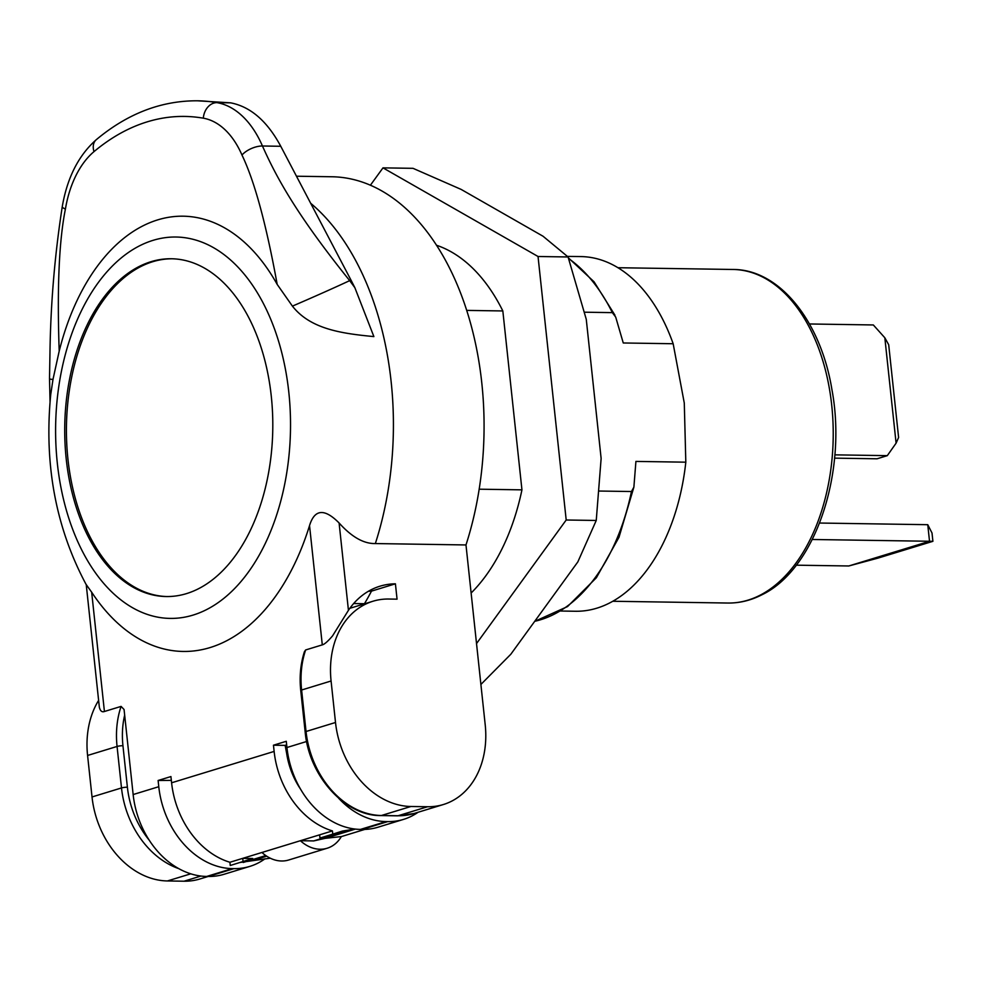 <?xml version="1.0" encoding="UTF-8"?>
<svg xmlns="http://www.w3.org/2000/svg" width="982" height="982" viewBox="0 0 982 982"><rect width="100%" height="100%" fill="white"/><g stroke="black" fill="none" stroke-linecap="round" stroke-linejoin="round"><path stroke-width="1.47" d="M338.581 798.157A82.341 63.634 73 0 0 386.086 821.578L387.743 821.603A84.452 65.266 73 0 0 403.577 819.381L377.947 827.225A84.452 65.266 -107 0 1 362.113 829.434L360.455 829.409A82.341 63.634 73 0 1 286.94 747.511L286.278 741.287L273.462 745.203L285.148 745.387L286.621 753.206A68.9 53.237 -107 0 0 300.664 789.332M353.643 603.537L364.457 603.709A253.368 156.04 90.9 0 0 371.491 591.127L395.415 583.811L397.059 599.167L388.749 599.032A84.452 65.266 73 0 0 372.915 601.254A84.452 65.266 73 0 0 331.081 680.992L301.609 690.015A84.452 65.266 -107 0 1 305.635 649.961L304.432 651.643C300.541 663.771 299.301 676.733 300.738 690.506A4.223 0.651 -6.1 0 1 301.609 690.015L306.04 731.504L335.513 722.482L331.081 680.992M310.643 203.237A253.368 156.04 90.9 0 1 375.345 543.562C363.733 543.832 351.654 536.97 339.097 522.976C324.453 508.222 314.596 509.093 309.539 525.579A223.552 137.676 90.9 0 1 210.087 647.568A223.552 137.676 90.9 0 1 91.67 592.207L86.232 584.597L99.342 707.2C100.25 710.98 101.944 712.416 104.423 711.496L121.081 706.402L124.063 709.495L133.147 794.548A82.341 63.634 73 0 0 149.154 840.089A82.341 63.634 73 0 0 206.662 876.447L232.292 868.604A82.341 63.634 73 0 1 158.777 786.705L158.114 780.481L170.929 776.566L171.592 782.789A82.341 63.634 73 0 0 229.911 862.27L332.432 830.919A82.341 63.634 73 0 1 274.125 751.426L273.462 745.203M395.415 583.811A90.786 70.152 -107 0 0 379.997 586.193A90.786 70.152 -107 0 0 348.438 610.325L332.567 635.87C327.865 641.369 324.441 644.364 322.292 644.867L305.635 649.961M265.042 858.771A84.452 65.266 -107 0 1 249.784 866.406A84.452 65.266 -107 0 1 233.962 868.628L232.292 868.604M158.114 780.481L171.334 780.371M403.577 819.381A84.452 65.266 73 0 0 418.099 812.249M86.6 585.382C55.925 528.377 43.957 464.817 50.708 394.715L53.003 379.347L59.202 351.102A211.646 130.348 90.9 0 1 157.734 219.87A211.646 130.348 90.9 0 1 277.194 284.424L292.415 306.126C310.459 329.044 341.196 333.463 373.884 336.593L354.858 287.689L351.274 280.656L349.678 280.631L354.858 287.689M151.019 261.691A168.904 104.031 -89.1 0 0 64.984 442.6A168.904 104.031 -89.1 0 0 166.167 596.54A168.904 104.031 -89.1 0 0 186.494 593.619A168.904 104.031 -89.1 0 0 272.53 412.698A168.904 104.031 -89.1 0 0 171.347 258.757A168.904 104.031 -89.1 0 0 151.019 261.691M172.194 258.782A168.904 104.031 90.9 0 0 152.726 261.715A168.904 104.031 -89.1 0 0 66.666 441.937A168.904 104.031 -89.1 0 0 167.026 596.553M121.081 706.402A84.452 65.266 73 0 0 117.067 746.455L87.582 755.465A84.452 65.266 -107 0 1 98.605 700.412M87.582 755.465L92.026 796.954L121.498 787.945A84.452 65.266 73 0 0 178.834 868.665M208.135 876.472L199.886 878.988A84.452 65.266 -107 0 1 184.051 881.21L167.419 880.952A84.452 65.266 -107 0 1 92.026 796.954M296.466 176.22L331.867 176.76A253.368 156.04 90.9 0 1 465.984 544.949L375.345 543.562M335.513 722.482A84.452 65.266 73 0 0 410.918 806.492L427.551 806.738A84.452 65.266 73 0 0 443.373 804.528A84.452 65.266 73 0 0 485.206 724.777L465.984 544.949M368.397 591.274L371.491 591.127M249.784 866.406L224.154 874.25A84.452 65.266 -107 0 1 208.331 876.472L206.662 876.447M479.167 489.196L521.945 489.846A190.029 117.03 -89.1 0 1 471.127 593.018M370.386 185.242L382.992 167.861L538.038 256.498L566.197 520.006L476.528 643.566M466.659 310.398L502.833 310.95L521.945 489.846M502.833 310.95A190.029 117.03 -89.1 0 0 436.462 245.242M538.038 256.498L568.075 256.965L543.034 236.232L461.147 189.416L413.029 168.327L382.992 167.861M566.197 520.006L596.246 520.46L601.131 458.471L586.266 319.31L568.075 256.965M596.246 520.46L577.846 561.888L510.824 654.245L480.898 684.454M599.315 491.037L631.463 491.528L633.881 487.158L635.919 461.417L685.817 462.178L684.282 403.037L673.161 343.737L623.263 342.976L615.702 317.088L612.351 312.632L584.511 312.202M534.674 621.385L567.522 606.581L596.369 577.747L619.004 537.24L633.881 487.158M560.685 611.025L575.526 611.258A177.349 109.223 -89.1 0 0 685.817 462.178M673.161 343.737A177.349 109.223 -89.1 0 0 580.963 256.584L567.461 256.388M884.831 337.771L888.698 344.743L898.604 437.481L896.1 443.152L884.831 337.771L873.329 324.956L809.475 323.974M896.1 443.152L887.298 455.648L834.835 454.85M834.553 458.14L877.049 458.79L887.298 455.648M812.298 539.486L932.9 541.315L877.798 558.169L848.792 565.976L929.524 541.291L927.757 524.695L819.614 523.038M848.792 565.976L796.242 565.178M932.9 541.315L932.016 533.017L927.757 524.695M59.202 351.102C56.993 288.119 59.055 240.774 65.413 209.043A89.73 55.262 90.9 0 1 93.99 151.633A311.429 191.797 90.9 0 1 203.323 118.184A15.835 12.422 -80.1 0 1 216.985 102.631A327.264 201.555 90.9 0 0 197.443 100.79L230.623 102.84C250.52 106.67 267.239 121.154 280.766 146.281L351.274 280.656M292.415 306.126A49.628 0.921 -23.8 0 0 349.678 280.631C298.086 216.371 277.378 179.522 262.452 145.999A15.835 7.377 -23.4 0 0 241.977 155.046C254.485 181.007 266.232 224.129 277.194 284.424M53.003 379.347A49.628 5.622 160.6 0 1 49.517 378.291L50.045 401.859M243.07 861.57L242.726 858.354L252.705 858.501L230.254 865.498L229.911 862.27M270.246 858.194L240.271 862.429M354.993 829.041L342.411 831.067L332.775 834.135L332.432 830.919M286.658 744.847L285.148 745.387M364.813 829.409L341.343 836.59M341.355 836.566L325.054 838.37L313.7 840.923L300.394 840.715A38.003 29.362 73 0 0 327.153 848.239A38.003 29.362 73 0 0 341.355 836.566M355.398 829.09L325.054 838.37M266.736 856.206L254.559 859.925M261.949 852.474A38.003 29.362 73 0 0 288.708 859.999L327.153 848.239M345.738 831.116L313.7 840.923M332.775 834.135L319.96 838.063L319.616 834.835M265.791 855.567L243.217 862.478M104.423 711.496L91.67 592.207M322.292 644.867L309.539 525.579M286.94 747.511L306.617 741.496M171.592 782.789L274.125 751.426M133.147 794.548L158.777 786.705M124.665 715.092A80.229 62.001 73 0 0 122.946 745.719L127.39 787.208A80.229 62.001 73 0 0 149.154 840.089M387.743 821.603L362.113 829.434M443.373 804.528L413.901 813.538A84.452 65.266 -107 0 1 398.066 815.76L381.433 815.502L410.918 806.492M413.901 813.538L397.563 815.833A4.223 2.602 -89.1 0 0 398.066 815.76L427.551 806.738M360.455 829.409L386.086 821.578M305.169 731.995A4.223 0.651 -6.1 0 1 306.04 731.504A84.452 65.266 -107 0 0 381.433 815.502A4.223 2.602 -89.1 0 1 380.93 815.576C345.185 816.177 308.986 776.222 305.169 731.995L300.738 690.506M348.438 610.325L339.097 522.976M153.045 240.345A190.704 117.447 90.9 0 1 288.818 392.321A190.704 117.447 90.9 0 1 193.086 615.088A190.704 117.447 -89.1 0 1 57.312 463.123A190.704 117.447 -89.1 0 1 153.045 240.345M203.323 118.184A89.73 55.262 90.9 0 1 241.977 155.046M122.946 745.719A4.223 0.651 173.9 0 0 117.067 746.455L121.498 787.945A4.223 0.651 173.9 0 1 127.39 787.208M200.942 876.042L184.051 881.21M167.419 880.952L190.766 873.82M233.962 868.628L208.331 876.472M631.463 491.528A190.029 117.03 90.9 0 1 534.736 621.299M617.911 267.718L733.038 269.473A166.793 102.729 90.9 0 1 832.306 411.372A166.793 102.729 90.9 0 1 760.215 595.141A166.793 102.729 90.9 0 1 727.932 603.034L612.805 601.266M568.603 258.524A190.029 117.03 90.9 0 1 612.351 312.632M230.623 102.84L216.985 102.631A105.565 65.021 90.9 0 1 262.452 145.999L280.766 146.281M93.99 151.633A15.835 11.011 -130 0 1 96.285 139.69C78.585 155.34 67.242 177.656 62.271 206.637C54.759 254.927 50.659 303.745 49.959 353.078L49.517 378.291M65.413 209.043A15.835 2.971 -170.5 0 1 62.271 206.637M372.915 601.254L349.85 608.312M397.563 815.833L380.93 815.576M733.038 269.473C779.352 269.289 820.829 321.102 831.963 389.793C847.454 472.661 815.256 569.302 761.983 594.748C750.948 600.419 739.593 603.181 727.932 603.034M568.382 257.849L594.036 281.773L614.965 315.21M197.443 100.79C161.244 100.618 127.525 113.581 96.285 139.69M287.075 755.919L290.132 764.278"/></g></svg>
